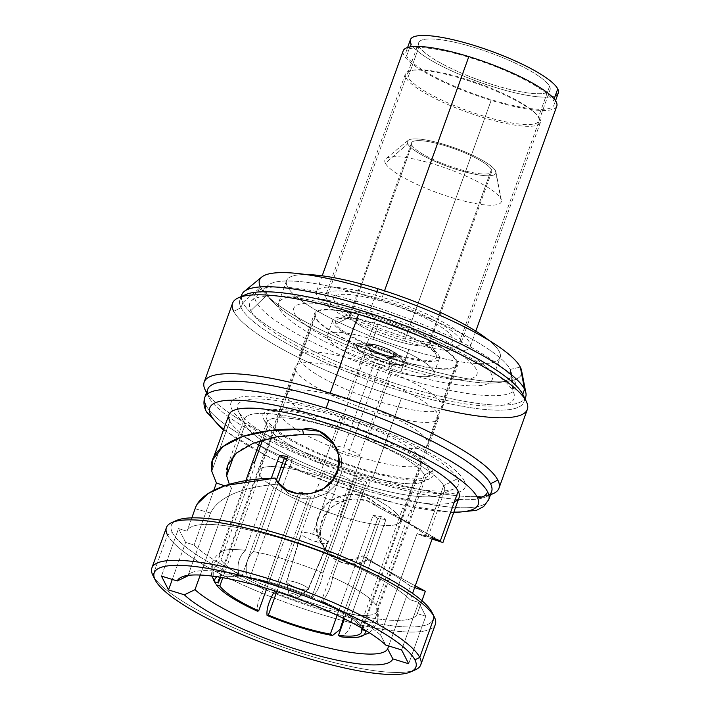 <?xml version="1.0" encoding="UTF-8"?>
<svg xmlns="http://www.w3.org/2000/svg" width="710" height="710" viewBox="0 0 710 710"><rect width="100%" height="100%" fill="white"/><g stroke="black" fill="none" stroke-linecap="round" stroke-linejoin="round"><path stroke-width="0.53" stroke-dasharray="3.55 2.66" d="M495.482 170.817A46.993 9.904 -160.2 0 0 445.179 144.742A46.993 9.904 -160.2 0 0 407.726 143.846A46.993 9.904 -160.2 0 0 458.03 169.921A46.993 9.904 -160.2 0 0 495.482 170.817L500.825 198.72A61.832 13.037 -160.2 0 0 444.7 167.72A61.832 13.037 -160.2 0 0 385.912 158.667A61.832 13.037 -160.2 0 0 385.361 163.229L407.726 143.846A46.993 9.904 19.8 0 1 408.143 140.376A46.993 9.904 19.8 0 1 452.82 147.254A46.993 9.904 19.8 0 1 495.482 170.817A46.993 9.904 19.8 0 1 495.891 171.971A46.993 9.904 19.8 0 1 455.909 169.255A46.993 9.904 19.8 0 1 407.726 143.846L385.361 163.229A61.832 13.037 -160.2 0 0 448.755 196.661A61.832 13.037 -160.2 0 0 501.366 200.229A61.832 13.037 -160.2 0 0 500.825 198.72L495.482 170.817M491.373 169.557A42.6 8.981 19.8 0 1 457.426 168.74A42.6 8.981 19.8 0 1 411.836 145.106A42.6 8.981 19.8 0 1 445.773 145.923A42.6 8.981 19.8 0 1 491.373 169.557A42.6 8.981 19.8 0 1 491.684 171.758A42.6 8.981 19.8 0 1 453.007 167.32A42.6 8.981 19.8 0 1 411.836 145.106L349.95 316.988A42.6 8.981 -160.2 0 0 391.121 339.202A42.6 8.981 -160.2 0 0 429.798 343.649A42.6 8.981 -160.2 0 0 429.488 341.439L491.373 169.557L429.488 341.439A42.6 8.981 -160.2 0 0 388.317 319.225A42.6 8.981 -160.2 0 0 349.639 314.787A42.6 8.981 -160.2 0 0 349.95 316.988L411.836 145.106A42.6 8.981 19.8 0 1 411.525 142.905A42.6 8.981 19.8 0 1 450.202 147.343A42.6 8.981 19.8 0 1 491.373 169.557M500.151 357.556A113.502 23.927 19.8 0 0 488.977 340.392A113.502 23.927 19.8 0 1 408.889 349.506A113.502 23.927 19.8 0 1 286.565 280.654A113.502 23.927 19.8 0 1 306.116 274.557A113.502 23.927 19.8 0 0 301.981 301.075A113.502 23.927 19.8 0 0 408.889 349.506L400.875 371.747L408.889 349.506A113.502 23.927 19.8 0 0 500.151 357.556L492.145 379.797A113.502 23.927 -160.2 0 0 369.83 310.953A113.502 23.927 -160.2 0 0 278.56 302.904A113.502 23.927 -160.2 0 0 400.875 371.747A113.502 23.927 -160.2 0 0 492.145 379.797M376.779 291.641L369.83 310.953L376.779 291.641M299.718 359.943A76.13 16.046 -160.2 0 0 373.291 399.641A76.13 16.046 -160.2 0 0 442.419 407.584A76.13 16.046 -160.2 0 0 441.868 403.644L457.151 361.177A76.13 16.046 19.8 0 1 457.71 365.117A76.13 16.046 19.8 0 1 388.583 357.174A76.13 16.046 19.8 0 1 315.009 317.485L299.718 359.943L315.009 317.485A76.13 16.046 19.8 0 1 314.45 313.545A76.13 16.046 19.8 0 1 383.577 321.479A76.13 16.046 19.8 0 1 457.151 361.177L441.868 403.644A76.13 16.046 -160.2 0 0 368.286 363.946A76.13 16.046 -160.2 0 0 299.167 356.003A76.13 16.046 -160.2 0 0 299.718 359.943M362.056 628.297L404.389 510.712A76.13 16.046 -160.2 0 0 403.83 509.301L438.008 414.347A76.13 16.046 19.8 0 1 438.558 418.288A76.13 16.046 19.8 0 1 387.935 415.953A76.13 16.046 19.8 0 1 310.589 383.782A76.13 16.046 19.8 0 1 295.857 370.655L261.679 465.609A76.13 16.046 -160.2 0 0 262.611 467.136L222.807 577.709M221.618 551.572A84.1 17.723 19.8 0 1 245.349 550.374C238.453 557.137 236.448 565.586 239.323 575.739L241.471 577.123A76.13 16.046 -160.2 0 0 221.884 577.549A76.13 16.046 19.8 0 1 241.471 577.123L276.456 479.951L241.471 577.123L239.323 575.739C236.448 565.586 238.453 557.137 245.349 550.374A84.1 17.723 -160.2 0 0 219.408 554.022A84.1 17.723 -160.2 0 0 219.434 556.951A84.1 17.723 19.8 0 1 221.618 551.572C212.592 557.545 209.352 565.808 211.899 576.369L212.343 565.542L219.434 556.951L253.656 461.899A84.1 17.723 -160.2 0 0 254.233 463.319A84.1 17.723 -160.2 0 0 255.156 464.846L220.934 559.897A84.1 17.723 -160.2 0 0 264.475 587.827L298.697 492.775L301.484 492.066L266.783 588.448L301.484 492.066A76.13 16.046 -160.2 0 0 311.122 496.272L276.802 591.59L311.122 496.272L308.335 496.973L274.539 590.862L308.335 496.973A84.1 17.723 -160.2 0 1 298.697 492.775L264.475 587.827C259.052 597.456 256.7 605.248 257.428 611.195C256.7 605.248 259.052 597.456 264.475 587.827A84.1 17.723 19.8 0 1 220.934 559.897L213.648 569.047L213.781 580.416M337.126 615.313L373.123 515.327A76.13 16.046 -160.2 0 0 381.261 516.587L344.439 618.854L381.261 516.587L385.938 519.587L351.716 614.638L385.938 519.587A84.1 17.723 -160.2 0 1 377.8 518.327L343.578 613.378L343.622 618.446L343.578 613.378A84.1 17.723 19.8 0 1 274.113 592.034A84.1 17.723 -160.2 0 0 343.578 613.378L377.8 518.327L373.123 515.327L337.126 615.313M219.949 578.517L261.111 464.189A76.13 16.046 -160.2 0 0 261.679 465.609L295.857 370.655A76.13 16.046 19.8 0 1 295.307 366.715A76.13 16.046 19.8 0 1 345.939 369.058A76.13 16.046 19.8 0 1 423.284 401.23A76.13 16.046 19.8 0 1 438.008 414.347L403.83 509.301A76.13 16.046 -160.2 0 0 402.889 507.774L360.121 626.575A76.13 16.046 -160.2 0 0 321.248 601.645L364.026 482.844A76.13 16.046 -160.2 0 0 354.379 478.638L311.61 597.438A76.13 16.046 -160.2 0 0 249.609 578.384L292.378 459.574A76.13 16.046 -160.2 0 0 286.946 458.687M452.377 337.25A63.208 13.321 -160.2 0 0 384.714 302.176A63.208 13.321 -160.2 0 0 334.348 300.969A63.208 13.321 -160.2 0 0 402.002 336.034A63.208 13.321 -160.2 0 0 452.377 337.25M429.488 341.439L436.117 354.707A53.587 11.298 -160.2 0 0 389.808 328.668A53.587 11.298 -160.2 0 0 337.667 319.314A53.587 11.298 -160.2 0 0 336.043 323.946L349.95 316.988A42.6 8.981 19.8 0 1 351.237 313.305A42.6 8.981 19.8 0 1 392.683 320.742A42.6 8.981 19.8 0 1 429.488 341.439A42.6 8.981 19.8 0 1 429.514 341.483A42.6 8.981 19.8 0 1 395.47 340.605A42.6 8.981 19.8 0 1 349.95 316.988L336.043 323.946A53.587 11.298 -160.2 0 0 393.313 353.651A53.587 11.298 -160.2 0 0 436.144 354.76A53.587 11.298 -160.2 0 0 436.117 354.707L429.488 341.439M360.121 626.575L363.555 627.631A79.795 16.818 -160.2 0 0 322.535 601.317L321.248 601.645A76.13 16.046 19.8 0 1 360.121 626.575M239.323 575.739A79.795 16.818 -160.2 0 0 217.207 576.795A79.795 16.818 -160.2 0 1 239.323 575.739M365.055 630.569C375.945 626.424 380.134 618.916 377.631 608.062L411.853 513.01A84.1 17.723 -160.2 0 0 411.267 511.591A84.1 17.723 -160.2 0 0 410.344 510.064L376.123 605.115A84.1 17.723 -160.2 0 0 332.582 577.186A84.1 17.723 19.8 0 1 376.123 605.115C378.634 615.978 374.445 623.478 363.555 627.631A79.795 16.818 -160.2 0 0 322.535 601.317C328.118 593.764 331.472 585.723 332.582 577.186L366.804 482.134L332.582 577.186C331.472 585.723 328.118 593.764 322.535 601.317L321.248 601.645L364.026 482.844L366.804 482.134A84.1 17.723 -160.2 0 0 357.165 477.928L322.943 572.988A84.1 17.723 -160.2 0 0 253.488 551.634A84.1 17.723 19.8 0 1 322.943 572.988C321.825 581.517 318.479 589.557 312.888 597.11C318.479 589.557 321.825 581.517 322.943 572.988L357.165 477.928L354.379 478.638L311.61 597.438L312.888 597.11A79.795 16.818 -160.2 0 0 247.453 576.999C244.586 566.846 246.592 558.397 253.488 551.634L278.293 482.711L253.488 551.634C246.592 558.397 244.586 566.846 247.453 576.999L249.609 578.384A76.13 16.046 19.8 0 1 311.61 597.438L312.888 597.11A79.795 16.818 -160.2 0 0 247.453 576.999L249.609 578.384L292.378 459.574L287.71 456.583M245.349 550.374L271.335 478.194L245.349 550.374M340.64 636.772C348.37 633.418 352.062 626.042 351.716 614.638C352.062 626.042 348.37 633.418 340.64 636.772M369.475 632.814L377.702 622.235L377.631 608.062A84.1 17.723 19.8 0 1 351.716 614.638A84.1 17.723 -160.2 0 0 377.658 610.99A84.1 17.723 -160.2 0 0 377.631 608.062M254.233 463.319L267.43 426.666A84.1 17.723 19.8 0 1 266.818 422.317A84.1 17.723 19.8 0 1 343.178 431.085A84.1 17.723 19.8 0 1 424.465 474.937L432.461 470.934A90.418 19.055 19.8 0 1 429.719 478.762A90.418 19.055 19.8 0 1 341.75 462.973A90.418 19.055 19.8 0 1 263.623 419.042L267.43 426.666A84.1 17.723 -160.2 0 0 340.099 467.535A84.1 17.723 -160.2 0 0 421.917 482.214A84.1 17.723 -160.2 0 0 424.465 474.937L411.267 511.591L424.465 474.937A84.1 17.723 19.8 0 1 425.077 479.285A84.1 17.723 19.8 0 1 348.716 470.517A84.1 17.723 19.8 0 1 267.43 426.666L262.62 440.022M267.43 426.666L263.623 419.042A90.418 19.055 19.8 0 1 263.579 418.944A90.418 19.055 19.8 0 1 335.839 420.826A90.418 19.055 19.8 0 1 432.461 470.934L424.465 474.937A84.1 17.723 -160.2 0 0 334.596 428.325A84.1 17.723 -160.2 0 0 267.386 426.577A84.1 17.723 -160.2 0 0 267.43 426.666M319.393 475.957A75.029 15.815 -160.2 0 0 283.743 467.588A75.029 15.815 -160.2 0 1 319.393 475.957L340.534 417.24L319.393 475.957A75.029 15.815 -160.2 0 1 399.703 517.581A75.029 15.815 -160.2 0 1 339.921 516.143L361.062 457.426A75.029 15.815 19.8 0 1 280.752 415.803A75.029 15.815 19.8 0 1 280.202 411.915A75.029 15.815 19.8 0 1 340.534 417.24A75.029 15.815 19.8 0 1 420.844 458.864A75.029 15.815 19.8 0 1 421.394 462.742A75.029 15.815 19.8 0 1 361.062 457.426L339.921 516.143A75.029 15.815 -160.2 0 0 400.254 521.459A75.029 15.815 -160.2 0 0 319.393 475.957M281.036 467.233A75.029 15.815 -160.2 0 0 265.948 481.566A75.029 15.815 -160.2 0 0 339.921 516.143A75.029 15.815 -160.2 0 1 259.061 470.632A75.029 15.815 -160.2 0 1 281.036 467.233M343.773 500.381A15.114 3.186 19.8 0 1 331.73 500.097A15.114 3.186 19.8 0 1 315.542 491.71A15.114 3.186 19.8 0 1 327.594 492.003A15.114 3.186 19.8 0 1 343.773 500.381M347.03 399.189A75.029 15.815 -160.2 0 0 286.707 393.864A75.029 15.815 -160.2 0 0 287.248 397.751A75.029 15.815 -160.2 0 0 367.558 439.375L396.34 359.42A75.029 15.815 19.8 0 1 315.488 313.909A75.029 15.815 19.8 0 1 375.821 319.234L347.03 399.189L375.821 319.234A75.029 15.815 19.8 0 1 456.672 364.745A75.029 15.815 19.8 0 1 396.34 359.42L367.558 439.375A75.029 15.815 -160.2 0 0 427.89 444.691A75.029 15.815 -160.2 0 0 427.34 440.812A75.029 15.815 -160.2 0 0 347.03 399.189M372.874 339.336A56.614 11.937 19.8 0 1 433.473 370.744A56.614 11.937 19.8 0 1 388.361 369.653A56.614 11.937 19.8 0 1 327.763 338.244A56.614 11.937 19.8 0 1 372.874 339.336L378.332 324.168A56.614 11.937 19.8 0 1 439.348 358.506A56.614 11.937 19.8 0 1 393.828 354.485L388.361 369.653A56.614 11.937 -160.2 0 0 433.89 373.673A56.614 11.937 -160.2 0 0 372.874 339.336A56.614 11.937 -160.2 0 0 327.354 335.315A56.614 11.937 -160.2 0 0 388.361 369.653L393.828 354.485A56.614 11.937 19.8 0 1 332.812 320.148A56.614 11.937 19.8 0 1 378.332 324.168L372.874 339.336M353.935 346.294A28.586 6.026 -160.2 0 0 384.527 362.144A28.586 6.026 -160.2 0 0 407.3 362.695A28.586 6.026 -160.2 0 0 376.708 346.844A28.586 6.026 -160.2 0 0 353.935 346.294M299.114 596.711A5.494 1.163 -160.2 0 0 293.23 593.658A5.494 1.163 -160.2 0 0 288.855 593.56A5.494 1.163 -160.2 0 0 294.739 596.604A5.494 1.163 -160.2 0 0 299.114 596.711A5.494 1.163 -160.2 0 0 293.478 593.737A5.494 1.163 -160.2 0 0 288.801 593.418A5.494 1.163 -160.2 0 0 288.855 593.56L286.662 582.102L301.209 533.902A14.289 3.009 -160.2 0 0 316.509 541.837L338.652 480.333A14.289 3.009 19.8 0 1 323.352 472.398A14.289 3.009 19.8 0 1 323.245 471.662A14.289 3.009 19.8 0 1 334.738 472.674L312.595 534.177A14.289 3.009 -160.2 0 0 301.102 533.166A14.289 3.009 -160.2 0 0 301.209 533.902A14.289 3.009 19.8 0 1 301.093 533.201A14.289 3.009 19.8 0 1 312.595 534.177L334.738 472.674A14.289 3.009 19.8 0 1 350.039 480.608A14.289 3.009 19.8 0 1 350.136 481.344A14.289 3.009 19.8 0 1 338.652 480.333L316.509 541.837A14.289 3.009 -160.2 0 0 327.993 542.848A14.289 3.009 -160.2 0 0 327.896 542.112A14.289 3.009 -160.2 0 0 312.595 534.177A14.289 3.009 19.8 0 1 327.896 542.112L308.3 588.75A11.591 2.441 -160.2 0 0 297.037 582.688A11.591 2.441 -160.2 0 0 286.565 581.525A11.591 2.441 -160.2 0 0 286.662 582.102A11.591 2.441 -160.2 0 0 297.801 588.128A11.591 2.441 -160.2 0 0 308.371 589.38A11.591 2.441 -160.2 0 0 308.3 588.75L327.896 542.112A14.289 3.009 19.8 0 1 327.984 542.884A14.289 3.009 19.8 0 1 316.509 541.837A14.289 3.009 19.8 0 1 301.209 533.902L286.662 582.102A11.591 2.441 19.8 0 1 286.556 581.818A11.591 2.441 19.8 0 1 296.416 582.493A11.591 2.441 19.8 0 1 308.3 588.75L299.114 596.711L308.3 588.75A11.591 2.441 19.8 0 1 308.193 589.611A11.591 2.441 19.8 0 1 297.179 587.916A11.591 2.441 19.8 0 1 286.662 582.102L288.855 593.56A5.494 1.163 -160.2 0 0 293.842 596.311A5.494 1.163 -160.2 0 0 299.07 597.119A5.494 1.163 -160.2 0 0 299.114 596.711M376.477 356.731L343.72 447.735A14.289 3.009 -160.2 0 0 332.227 446.714A14.289 3.009 -160.2 0 0 347.625 455.385L380.391 364.39A14.289 3.009 19.8 0 1 364.993 355.719A14.289 3.009 19.8 0 1 376.477 356.731A14.289 3.009 19.8 0 1 391.885 365.401A14.289 3.009 19.8 0 1 380.391 364.39L347.625 455.385A14.289 3.009 -160.2 0 0 359.118 456.397A14.289 3.009 -160.2 0 0 343.72 447.735L376.477 356.731M343.711 415.865C346.817 418.43 341.989 431.786 339.158 428.503L343.711 415.865M404.105 362.082A25.285 5.325 -160.2 0 0 403.245 360.902A25.285 5.325 -160.2 0 0 382.308 349.817A25.285 5.325 -160.2 0 0 359.109 345.007A25.285 5.325 -160.2 0 0 356.89 347.572L366.165 345.557A17.04 3.594 19.8 0 1 367.656 343.835A17.04 3.594 19.8 0 1 383.293 347.075A17.04 3.594 19.8 0 1 397.405 354.538A17.04 3.594 19.8 0 1 397.982 355.337L404.105 362.082L397.982 355.337A17.04 3.594 19.8 0 1 384.403 355.009A17.04 3.594 19.8 0 1 366.165 345.557L356.89 347.572A25.285 5.325 -160.2 0 0 383.959 361.603A25.285 5.325 -160.2 0 0 404.105 362.082M397.982 355.337A17.04 3.594 -160.2 0 0 379.743 345.885A17.04 3.594 -160.2 0 0 366.165 345.557A17.04 3.594 -160.2 0 0 384.403 355.009A17.04 3.594 -160.2 0 0 397.982 355.337M396.446 354.867A15.389 3.239 19.8 0 1 384.181 354.574A15.389 3.239 19.8 0 1 367.709 346.036A15.389 3.239 19.8 0 1 379.974 346.329A15.389 3.239 19.8 0 1 396.446 354.867A15.389 3.239 19.8 0 1 395.976 356.198A15.389 3.239 19.8 0 1 381.004 353.509A15.389 3.239 19.8 0 1 367.709 346.036L371.685 353.997A8.795 1.855 -160.2 0 0 379.282 358.266A8.795 1.855 -160.2 0 0 387.837 359.801A8.795 1.855 -160.2 0 0 388.104 359.038L396.446 354.867L388.104 359.038A8.795 1.855 -160.2 0 0 378.705 354.166A8.795 1.855 -160.2 0 0 371.676 353.979A8.795 1.855 -160.2 0 0 371.685 353.997L367.709 346.036A15.389 3.239 19.8 0 1 367.7 346.018A15.389 3.239 19.8 0 1 380.001 346.338A15.389 3.239 19.8 0 1 396.446 354.867M555.282 95.726A78.597 16.57 19.8 0 1 478.753 81.925A78.597 16.57 19.8 0 1 410.983 43.78A78.597 16.57 19.8 0 1 410.407 39.707M419.193 46.301A69.811 14.715 -160.2 0 0 493.911 85.031A69.811 14.715 -160.2 0 0 549.54 86.363A69.811 14.715 -160.2 0 0 474.812 47.641A69.811 14.715 -160.2 0 0 419.193 46.301L408.09 77.133A69.811 14.715 -160.2 0 0 475.558 113.529A69.811 14.715 -160.2 0 0 538.943 120.806A69.811 14.715 -160.2 0 0 538.437 117.194L549.54 86.363A69.811 14.715 19.8 0 1 550.046 89.984A69.811 14.715 19.8 0 1 486.661 82.706A69.811 14.715 19.8 0 1 419.193 46.301A69.811 14.715 19.8 0 1 418.687 42.689A69.811 14.715 19.8 0 1 482.072 49.966A69.811 14.715 19.8 0 1 549.54 86.363L538.437 117.194A69.811 14.715 -160.2 0 0 470.97 80.789A69.811 14.715 -160.2 0 0 407.584 73.512A69.811 14.715 -160.2 0 0 408.09 77.133L419.193 46.301M556.791 106.118A81.623 17.2 19.8 0 1 491.16 100.323L404.522 340.969A81.623 17.2 -160.2 0 0 470.162 346.755A81.623 17.2 -160.2 0 0 382.193 297.25L384.509 290.816L382.193 297.25A81.623 17.2 -160.2 0 0 316.562 291.455A81.623 17.2 -160.2 0 0 404.522 340.969L491.16 100.323A81.623 17.2 19.8 0 1 403.2 50.818M405.925 77.594A71.728 15.114 19.8 0 1 405.41 73.884A71.728 15.114 19.8 0 1 470.535 81.366A71.728 15.114 19.8 0 1 539.866 118.765L460.328 339.691A71.728 15.114 -160.2 0 0 390.997 302.283A71.728 15.114 -160.2 0 0 325.872 294.81A71.728 15.114 -160.2 0 0 326.396 298.519L405.925 77.594L326.396 298.519A71.728 15.114 -160.2 0 0 395.718 335.928A71.728 15.114 -160.2 0 0 460.852 343.4A71.728 15.114 -160.2 0 0 460.328 339.691L539.866 118.765A71.728 15.114 19.8 0 1 540.39 122.484A71.728 15.114 19.8 0 1 475.256 115.002A71.728 15.114 19.8 0 1 405.925 77.594M554.146 98.894L553.383 101.024A78.597 16.57 -160.2 0 0 477.413 60.039A78.597 16.57 -160.2 0 0 406.04 51.839A78.597 16.57 -160.2 0 0 406.608 55.912L410.983 43.78L406.608 55.912A78.597 16.57 -160.2 0 0 482.578 96.897A78.597 16.57 -160.2 0 0 553.951 105.089A78.597 16.57 -160.2 0 0 553.383 101.024L554.146 98.894M558.317 92.957A78.597 16.57 19.8 0 1 486.953 84.765A78.597 16.57 19.8 0 1 410.983 43.78M256.053 301.608A138.494 29.19 19.8 0 1 366.404 304.262A138.494 29.19 19.8 0 1 514.652 381.092A138.494 29.19 19.8 0 1 404.292 378.439A138.494 29.19 19.8 0 1 256.053 301.608M294.437 313.403A97.376 20.528 -160.2 0 0 398.674 367.425A97.376 20.528 -160.2 0 0 476.268 369.298A97.376 20.528 -160.2 0 0 372.031 315.275A97.376 20.528 -160.2 0 0 294.437 313.403M464.198 480.723A124.427 26.226 19.8 0 1 365.046 478.336A124.427 26.226 19.8 0 1 231.859 409.306A124.427 26.226 19.8 0 1 331.011 411.693A124.427 26.226 19.8 0 1 464.198 480.723M428.849 469.851A86.558 18.247 -160.2 0 0 336.194 421.838A86.558 18.247 -160.2 0 0 267.217 420.178A86.558 18.247 -160.2 0 0 359.872 468.192A86.558 18.247 -160.2 0 0 428.849 469.851M155.224 580.026L152.907 575.384L155.224 580.026M415.43 669.778A142.914 30.122 19.8 0 1 276.385 644.831A142.914 30.122 19.8 0 1 152.907 575.384A142.914 30.122 -160.2 0 0 272.267 643.331A142.914 30.122 -160.2 0 0 412.794 670.737M435.354 624.356A142.914 30.122 19.8 0 1 305.593 609.464A142.914 30.122 19.8 0 1 167.462 534.941L152.907 575.384L167.462 534.941A142.914 30.122 19.8 0 1 166.433 527.539M172.335 532.5A139.062 29.314 19.8 0 1 174.429 521.61A139.062 29.314 -160.2 0 0 172.335 532.5A139.062 29.314 -160.2 0 0 320.68 609.5A139.062 29.314 -160.2 0 0 432.142 612.606A139.062 29.314 19.8 0 1 320.68 609.5A139.062 29.314 19.8 0 1 172.335 532.5L167.462 534.941L172.335 532.5M178.547 528.586L187.023 531.186A122.297 25.773 19.8 0 1 285.438 539.662A122.297 25.773 19.8 0 1 410.238 599.799L418.714 602.408L425.778 616.245L417.302 613.635A122.297 25.773 19.8 0 1 318.897 605.16A122.297 25.773 19.8 0 1 194.096 545.023L185.621 542.422L178.547 528.586L161.436 576.103L178.547 528.586L185.621 542.422L194.096 545.023A122.297 25.773 -160.2 0 0 318.417 605.018A122.297 25.773 -160.2 0 0 417.231 613.839A122.297 25.773 -160.2 0 0 417.302 613.635L421.953 600.713L417.302 613.635L425.778 616.245L408.676 663.761L425.778 616.245L418.714 602.408L410.238 599.799L412.545 593.374L410.238 599.799A122.297 25.773 -160.2 0 0 285.917 539.804A122.297 25.773 -160.2 0 0 187.094 530.982A122.297 25.773 -160.2 0 0 187.023 531.186L178.547 528.586M167.462 534.941A142.914 30.122 -160.2 0 0 320.174 614.141A142.914 30.122 -160.2 0 0 434.387 617.114M197.566 503.683L195.099 508.759L210.542 513.002C218.671 496.831 241.533 487.149 279.128 483.954C241.533 487.149 218.671 496.831 210.542 513.002L187.928 575.828L210.542 513.002L195.099 508.759L187.023 531.186L195.241 508.36M279.128 483.954L287.674 493.166L299.718 498.109L313.589 498.251L327.053 493.193L337.117 483.581L342.025 471.094L341.19 457.302L334.579 444.771L336.167 446.812L341.643 459.139L341.829 472.212L336.851 483.963L327.248 493.068L314.512 498.083L301.244 498.376L289.467 494.293L280.574 486.252L279.128 483.954M234.016 455.367L245.092 424.607A106.358 22.418 19.8 0 1 244.32 419.095A106.358 22.418 19.8 0 1 340.889 430.189A106.358 22.418 19.8 0 1 443.688 485.649L425.255 536.849L417.098 533.601L380.578 635.042A106.358 22.418 -160.2 0 0 274.238 584.179A106.358 22.418 -160.2 0 0 188.15 575.428A106.358 22.418 19.8 0 1 191.709 572.624A106.358 22.418 19.8 0 1 282.882 586.948A106.358 22.418 19.8 0 1 380.578 635.042L385.761 645.053L380.578 635.042L417.098 533.601L425.255 536.849L443.688 485.649A106.358 22.418 19.8 0 1 444.46 491.151A106.358 22.418 19.8 0 1 347.891 480.066A106.358 22.418 19.8 0 1 245.092 424.607L234.016 455.367M432.567 537.763L417.098 533.601L432.567 537.763M401.603 649.925L418.714 602.408L401.603 649.925M459.095 497.568A122.297 25.773 19.8 0 1 348.051 484.815A122.297 25.773 19.8 0 1 229.845 421.039L211.775 471.227L229.845 421.039A122.297 25.773 19.8 0 1 228.957 414.711M226.659 475.798C222.337 453.388 256.621 434.697 303.578 434.405M224.591 485.8L231.513 488.223L229.33 484.309L231.513 488.223L200.255 575.038L231.513 488.223L224.591 485.8M432.115 539.014L425.512 536.929L424.686 533.929L402.135 519.232L365.694 497.009L353.917 494.4L341.217 495.846L329.564 501.535L321.097 510.694L316.908 522.063L317.397 534.515L322.659 546.194L330.86 554.315L340.995 558.832L352.053 559.382L363.023 555.815L367.629 559.764L415.252 585.856L367.629 559.764L363.023 555.815L400.786 579.333L410.265 586.052L388.698 645.958L410.265 586.052C408.649 584.135 392.905 574.053 363.023 555.815C339.362 570.875 308.344 542.662 318.169 516.933C324.789 493.849 361.079 487.149 375.306 503.319L414.214 526.784L424.713 533.955L427.89 537.177L425.255 536.849M457.595 478.691A117.354 24.735 19.8 0 1 454.045 488.853A117.354 24.735 19.8 0 1 339.868 468.36A117.354 24.735 19.8 0 1 238.471 411.339L245.092 424.607A106.358 22.418 -160.2 0 0 336.993 476.286A106.358 22.418 -160.2 0 0 440.466 494.852A106.358 22.418 -160.2 0 0 443.688 485.649L457.595 478.691L443.688 485.649A106.358 22.418 -160.2 0 0 330.035 426.701A106.358 22.418 -160.2 0 0 245.039 424.491A106.358 22.418 -160.2 0 0 245.092 424.607L238.471 411.339A117.354 24.735 19.8 0 1 238.409 411.214A117.354 24.735 19.8 0 1 332.191 413.655A117.354 24.735 19.8 0 1 457.595 478.691M440.138 541.419C452.678 547.375 424.323 531.692 377.028 506.541L367.15 500.914L355.39 498.944L343.054 500.949L331.996 506.958L324.053 516.17L320.183 527.423L320.787 539.547L325.899 550.818L334.348 559.081L344.891 563.562L356.393 563.82L367.629 559.764C344.457 575.437 312.782 549.762 320.991 523.51C326.103 500.159 361.408 491.329 377.028 506.541L375.306 503.319L377.028 506.541L422.086 530.743L442.587 542.493M213.799 490.282L194.096 545.023L213.799 490.282M425.379 591.208L423.267 590.498M172.29 579.44L185.621 542.422L172.29 579.44M410.265 586.052L414.64 587.56L410.265 586.052M223.721 429.266A142.639 30.06 -160.2 0 0 453.859 512.123A142.639 30.06 -160.2 0 1 223.721 429.266M454.373 501.872A122.297 25.773 19.8 0 1 335.298 480.386A122.297 25.773 19.8 0 1 229.845 421.039M206.246 411.374A8.245 7.863 152.9 0 1 205.891 405.25A150.884 31.799 19.8 0 1 204.799 397.44M488.72 499.662A150.884 31.799 19.8 0 1 367.398 488.959A150.884 31.799 19.8 0 1 205.891 405.25A150.884 31.799 -160.2 0 0 367.398 488.959A150.884 31.799 -160.2 0 0 488.72 499.662M491.631 491.577A150.884 31.799 19.8 0 1 370.309 480.874L367.398 488.959L370.309 480.874A150.884 31.799 19.8 0 1 208.802 397.165A150.884 31.799 19.8 0 1 207.71 389.355M493.095 493.672A156.653 33.015 19.8 0 1 373.007 477.111A156.653 33.015 19.8 0 1 205.323 390.198L208.802 397.165A150.884 31.799 -160.2 0 0 370.309 480.874A150.884 31.799 -160.2 0 0 485.968 496.822A150.884 31.799 -160.2 0 0 488.87 495.145M207.551 393.873A150.884 31.799 -160.2 0 0 208.722 397.005A150.884 31.799 -160.2 0 0 208.802 397.165L205.323 390.198A156.653 33.015 -160.2 0 0 373.007 477.111L401.398 398.239A156.653 33.015 19.8 0 1 233.723 311.335A156.653 33.015 19.8 0 1 232.578 303.223M527.361 409.359A156.653 33.015 19.8 0 1 401.398 398.239L373.007 477.111A156.653 33.015 -160.2 0 0 490.53 494.622M525.666 397.041A150.884 31.799 19.8 0 1 388.663 381.305A150.884 31.799 19.8 0 1 242.838 302.629L241.018 307.687L233.723 311.335L241.018 307.687A150.884 31.799 19.8 0 1 242.563 296.398A150.884 31.799 -160.2 0 0 239.927 299.877A150.884 31.799 -160.2 0 0 241.018 307.687L242.838 302.629A150.884 31.799 19.8 0 1 241.746 294.819M241.018 307.687A150.884 31.799 -160.2 0 0 386.843 386.364A150.884 31.799 -160.2 0 0 523.847 402.091A150.884 31.799 -160.2 0 0 522.906 394.591A150.884 31.799 19.8 0 1 401.975 391.219A150.884 31.799 19.8 0 1 241.018 307.687M233.723 311.335A156.653 33.015 -160.2 0 0 401.398 398.239A156.653 33.015 -160.2 0 0 441.354 409.12M521.566 370.549A139.142 29.323 19.8 0 1 403.191 362.517A139.142 29.323 19.8 0 1 260.534 287.293L242.838 302.629A150.884 31.799 -160.2 0 0 384.864 380.027A150.884 31.799 -160.2 0 0 524.885 398.558M241.373 296.487A150.884 31.799 -160.2 0 0 242.838 302.629L260.534 287.293A139.142 29.323 19.8 0 1 261.777 277.024M520.341 367.15A139.142 29.323 19.8 0 1 508.174 381.252A139.142 29.323 19.8 0 1 380.507 354.814A139.142 29.323 19.8 0 1 265.283 293.807A139.142 29.323 19.8 0 1 260.534 287.293L267.253 294.694A130.099 27.424 -160.2 0 0 271.69 300.783A130.099 27.424 -160.2 0 0 379.424 357.822A130.099 27.424 -160.2 0 0 498.793 382.539A130.099 27.424 -160.2 0 0 510.171 369.36L520.341 367.15L510.171 369.36A130.099 27.424 -160.2 0 0 370.913 297.188A130.099 27.424 -160.2 0 0 267.253 294.694L260.534 287.293A139.142 29.323 19.8 0 1 260.348 286.911M250.772 310.678A140.438 29.598 -160.2 0 0 393.668 386.258A140.438 29.598 -160.2 0 0 514.324 395.266A140.438 29.598 -160.2 0 0 513.002 391.281L510.171 369.36A130.099 27.424 19.8 0 1 511.395 373.043A130.099 27.424 19.8 0 1 399.632 364.7A130.099 27.424 19.8 0 1 267.253 294.694L250.772 310.678L267.253 294.694A130.099 27.424 19.8 0 1 268.025 285.429A130.099 27.424 19.8 0 1 391.086 303.782A130.099 27.424 19.8 0 1 510.171 369.36L513.002 391.281A140.438 29.598 -160.2 0 0 384.447 320.494A140.438 29.598 -160.2 0 0 251.606 300.676A140.438 29.598 -160.2 0 0 250.772 310.678M286.565 280.654L278.56 302.904M442.419 407.584L457.71 365.117M361.603 632.042L362.428 629.761M362.801 628.732L438.558 418.288M299.167 356.003L314.45 313.545M295.307 366.715L218.352 580.469M491.684 171.758L429.798 343.649M411.525 142.905L349.639 314.787M408.143 140.376L385.912 158.667M495.891 171.971L501.366 200.229M337.667 319.314L351.237 313.305M436.144 354.76L429.514 341.483M377.658 610.99L425.077 479.285M421.917 482.214L429.719 478.762M219.408 554.022L245.82 480.643M260.18 440.759L266.818 422.317M263.579 418.944L267.386 426.577M280.202 411.915L259.061 470.632M286.707 393.864L315.488 313.909M421.394 462.742L400.254 521.459M456.672 364.745L427.89 444.691M439.348 358.506L433.89 373.673M332.812 320.148L327.354 335.315M332.227 446.714L339.3 427.065M364.993 355.719L343.356 415.82M323.245 471.662L301.102 533.166M391.885 365.401L359.118 456.397M350.136 481.344L327.993 542.848M286.565 581.525L301.093 533.201M308.371 589.38L327.984 542.884M288.801 593.418L286.556 581.818M299.07 597.119L308.193 589.611M403.245 360.902L397.405 354.538M359.109 345.007L367.656 343.835M387.837 359.801L395.976 356.198M371.676 353.979L367.7 346.018M475.789 331.117L470.162 346.755M322.189 275.817L316.562 291.455M538.943 120.806L550.046 89.984M407.584 73.512L418.687 42.689M405.41 73.884L325.872 294.81M540.39 122.484L460.852 343.4M407.611 47.481L406.04 51.839M555.522 100.731L553.951 105.089M227.759 465.103L244.32 419.095M191.709 572.624L181.529 577.123M191.824 517.856L187.094 530.982M277.273 481.54L280.539 486.19M333.052 442.374L336.318 447.034M427.899 537.159L444.46 491.151M454.045 488.853L440.466 494.852M238.409 411.214L245.039 424.491M402.171 519.259L422.015 530.707M417.231 613.839L421.962 600.713M396.233 575.49L375.173 563.27M325.881 550.783L322.615 546.132M453.637 512.726L400.2 504.553L333.78 484.593L269.88 457.63L223.499 429.87M485.968 496.822L490.45 494.834M206.53 392.621L208.722 397.005M239.927 299.877L241.098 296.611M523.847 402.091L525.018 398.825M508.174 381.252L498.793 382.539M265.283 293.807L271.69 300.783M514.324 395.266L511.395 373.043M251.606 300.676L268.025 285.429"/><path stroke-width="1.06" d="M306.116 274.557A113.502 23.927 19.8 0 1 377.835 288.713L376.779 291.641L377.835 288.713A113.502 23.927 19.8 0 1 488.977 340.392A113.502 23.927 19.8 0 0 377.835 288.713A113.502 23.927 19.8 0 0 306.116 274.557M222.807 577.709L219.843 585.936A76.13 16.046 -160.2 0 0 258.706 610.866L266.783 588.448L258.706 610.866A76.13 16.046 19.8 0 1 219.843 585.936L216.408 584.88A79.795 16.818 -160.2 0 0 257.428 611.195L258.706 610.866L257.428 611.195A79.795 16.818 -160.2 0 1 217.411 586.185A79.795 16.818 -160.2 0 1 216.408 584.88L217.411 586.185M276.802 591.59L268.353 615.073A76.13 16.046 -160.2 0 0 330.354 634.128L337.126 615.313L330.354 634.128A76.13 16.046 19.8 0 1 268.353 615.073L267.067 615.401A79.795 16.818 -160.2 0 0 332.502 635.512L330.354 634.128L332.502 635.512L339.904 629.584L343.622 618.446L339.904 629.584L332.502 635.512A79.795 16.818 -160.2 0 1 267.067 615.401C266.339 609.446 268.691 601.663 274.113 592.034L274.539 590.862L274.113 592.034C268.691 601.663 266.339 609.446 267.067 615.401L268.353 615.073L276.802 591.59M365.623 630.418L365.055 630.569A79.795 16.818 -160.2 0 1 358.683 637.047A79.795 16.818 -160.2 0 1 340.64 636.772L338.484 635.388L340.64 636.772A79.795 16.818 -160.2 0 0 365.055 630.569L361.621 629.522A76.13 16.046 19.8 0 1 338.484 635.388L344.439 618.854L338.484 635.388A76.13 16.046 -160.2 0 0 361.603 632.042A76.13 16.046 -160.2 0 0 361.621 629.522L362.056 628.297M286.946 458.687A76.13 16.046 -160.2 0 0 284.248 458.323L276.456 479.951L284.248 458.323L279.571 455.323L271.335 478.194L279.571 455.323A84.1 17.723 -160.2 0 1 287.71 456.583L278.293 482.711L287.71 456.583M211.802 576.05L214.908 581.943A79.795 16.818 -160.2 0 1 217.207 576.795A79.795 16.818 -160.2 0 0 214.908 581.943L218.343 582.99A76.13 16.046 19.8 0 1 221.884 577.549A76.13 16.046 -160.2 0 0 218.352 580.469A76.13 16.046 -160.2 0 0 218.343 582.99L219.949 578.517M213.781 580.416L215.591 583.806M262.62 440.022L254.233 463.319M283.743 467.588A75.029 15.815 -160.2 0 0 281.036 467.233A75.029 15.815 -160.2 0 1 283.743 467.588M410.983 43.78A78.597 16.57 19.8 0 1 473.614 45.28A78.597 16.57 19.8 0 1 557.749 88.892A78.597 16.57 19.8 0 1 555.282 95.726M322.189 275.817L403.2 50.818A81.623 17.2 19.8 0 1 468.831 56.605L384.509 290.816L468.831 56.605A81.623 17.2 19.8 0 1 556.791 106.118L475.789 331.117M407.611 47.481L410.407 39.707A78.597 16.57 19.8 0 1 481.779 47.907A78.597 16.57 19.8 0 1 557.749 88.892L554.146 98.894L557.749 88.892A78.597 16.57 19.8 0 1 558.317 92.957L555.522 100.731M155.224 580.026A139.062 29.314 19.8 0 1 266.037 582.688A139.062 29.314 19.8 0 1 414.889 659.838A139.062 29.314 19.8 0 1 304.075 657.176A139.062 29.314 19.8 0 1 155.224 580.026A139.062 29.314 -160.2 0 0 275.382 647.6A139.062 29.314 -160.2 0 0 410.682 671.873A139.062 29.314 -160.2 0 0 414.889 659.838A139.062 29.314 -160.2 0 0 266.286 582.768A139.062 29.314 -160.2 0 0 155.153 579.884A139.062 29.314 -160.2 0 0 155.224 580.026M177.278 580.975L161.436 576.103L168.51 589.939L184.351 594.811A114.603 24.158 -160.2 0 0 300.729 650.626A114.603 24.158 -160.2 0 0 392.834 658.889L408.676 663.761L401.603 649.925L385.761 645.053A114.603 24.158 -160.2 0 0 269.383 589.247A114.603 24.158 -160.2 0 0 177.278 580.975L187.928 575.828A106.358 22.418 19.8 0 1 188.15 575.428A106.358 22.418 -160.2 0 0 187.928 575.828L177.278 580.975L161.436 576.103L168.51 589.939L172.29 579.44L168.51 589.939L184.351 594.811A114.603 24.158 -160.2 0 0 300.729 650.626A114.603 24.158 -160.2 0 0 392.834 658.889L387.642 648.878A106.358 22.418 19.8 0 1 302.336 640.828A106.358 22.418 19.8 0 1 194.993 589.664L184.351 594.811L194.993 589.664A106.358 22.418 -160.2 0 0 302.336 640.828A106.358 22.418 -160.2 0 0 387.642 648.878L388.698 645.958L387.642 648.878L392.834 658.889L408.676 663.761L401.603 649.925L385.761 645.053A114.603 24.158 -160.2 0 0 280.743 592.877A114.603 24.158 -160.2 0 0 181.529 577.123A114.603 24.158 -160.2 0 0 177.278 580.975M412.794 670.737A142.914 30.122 -160.2 0 0 420.79 664.8A142.914 30.122 -160.2 0 0 419.752 657.407A142.914 30.122 -160.2 0 0 281.63 582.883A142.914 30.122 -160.2 0 0 151.869 567.982A142.914 30.122 -160.2 0 0 152.907 575.384A142.914 30.122 19.8 0 1 152.827 575.233A142.914 30.122 19.8 0 1 267.04 578.206A142.914 30.122 19.8 0 1 419.752 657.407L414.889 659.838L419.752 657.407A142.914 30.122 19.8 0 1 415.43 669.778L410.682 671.873M151.869 567.982L166.433 527.539A142.914 30.122 19.8 0 1 296.185 542.44A142.914 30.122 19.8 0 1 434.316 616.963L419.752 657.407L434.316 616.963A142.914 30.122 19.8 0 1 435.354 624.356L420.79 664.8M432.07 612.464L434.387 617.114A142.914 30.122 -160.2 0 0 434.316 616.963L431.999 612.322A139.062 29.314 19.8 0 1 432.07 612.464A139.062 29.314 19.8 0 1 432.142 612.606A139.062 29.314 -160.2 0 0 431.999 612.322A139.062 29.314 -160.2 0 0 307.758 543.292A139.062 29.314 -160.2 0 0 174.429 521.61A139.062 29.314 19.8 0 1 176.541 520.466A139.062 29.314 19.8 0 1 311.841 544.747A139.062 29.314 19.8 0 1 431.999 612.322L434.316 616.963A142.914 30.122 -160.2 0 0 310.829 547.516A142.914 30.122 -160.2 0 0 171.793 522.569A142.914 30.122 -160.2 0 0 167.462 534.941M195.099 508.759C200.46 491.107 232.756 478.753 275.214 478.087C284.639 500.585 326.076 499.157 336.291 474.227C347.305 452.794 325.624 423.772 302.522 429.337L303.578 434.405L320.432 435.044L334.579 444.771L320.432 435.044L303.578 434.405L276.11 436.934L253.008 443.342L236.412 453.095L227.679 465.334L226.659 475.798L234.016 455.367L226.659 475.798L229.33 484.309L226.659 475.798M412.545 593.374L432.567 537.763L412.545 593.374M303.578 434.405L302.522 429.337L269.88 430.624L242.456 436.552L222.816 446.625L212.689 459.903L211.775 471.227L216.426 482.986L224.591 485.8L216.426 482.986L213.799 490.282L216.426 482.986L211.775 471.227C206.14 446.084 247.027 426.976 302.522 429.337L319.411 431.289L332.928 442.197L338.315 454.382L338.466 467.411L333.469 479.223L323.911 488.373L311.291 493.45L298.067 493.796L286.236 489.696L277.317 481.611L275.214 478.087L279.128 483.954L275.214 478.087L225.487 485.507L208.243 493.477L197.566 503.683M212.76 459.698L228.957 414.711A122.297 25.773 19.8 0 1 340.001 427.455A122.297 25.773 19.8 0 1 458.207 491.231L440.138 541.419L432.567 537.763L440.138 541.419L458.207 491.231A122.297 25.773 19.8 0 1 459.095 497.568L442.898 542.555L432.115 539.014M200.255 575.038L194.993 589.664L200.255 575.038M421.953 600.713L425.379 591.208L421.953 600.713L425.379 591.208L414.64 587.56L425.379 591.208M425.29 591.182L415.252 585.856L425.29 591.182M477.191 497.071A142.639 30.06 -160.2 0 0 324.514 417.942A142.639 30.06 -160.2 0 0 210.861 415.208A142.639 30.06 -160.2 0 0 223.721 429.266A142.639 30.06 -160.2 0 1 210.861 415.208A8.245 7.863 152.9 0 1 206.246 411.374A8.245 7.863 -27.1 0 0 210.861 415.208A142.639 30.06 -160.2 0 1 324.514 417.942A142.639 30.06 -160.2 0 1 477.191 497.071A8.245 7.863 -27.1 0 0 487.619 491.853A8.245 7.863 152.9 0 1 477.191 497.071A142.639 30.06 -160.2 0 1 453.859 512.123A142.639 30.06 -160.2 0 0 477.191 497.071M229.845 421.039A122.297 25.773 19.8 0 1 327.301 423.382A122.297 25.773 19.8 0 1 458.207 491.231A122.297 25.773 19.8 0 1 454.373 501.872M204.799 397.44A150.884 31.799 -160.2 0 0 205.891 405.25A8.245 7.863 -27.1 0 0 206.246 411.374C203.797 406.794 203.309 402.153 204.799 397.44L207.71 389.355A150.884 31.799 19.8 0 1 329.032 400.058L326.121 408.152A150.884 31.799 -160.2 0 0 204.799 397.44A150.884 31.799 19.8 0 1 326.121 408.152A150.884 31.799 19.8 0 1 487.619 491.853A150.884 31.799 19.8 0 1 488.72 499.662A150.884 31.799 -160.2 0 0 487.619 491.853A150.884 31.799 -160.2 0 0 326.121 408.152L329.032 400.058A150.884 31.799 19.8 0 1 490.53 483.767A150.884 31.799 19.8 0 1 491.631 491.577L488.72 499.662L483.616 506.594L476.508 510.312L453.637 512.726M488.87 495.145A150.884 31.799 -160.2 0 0 490.53 483.767L497.834 480.111A156.653 33.015 19.8 0 1 493.095 493.672L490.45 494.834M204.187 382.095L232.578 303.223A156.653 33.015 19.8 0 1 358.55 314.344L330.15 393.207A156.653 33.015 -160.2 0 0 204.187 382.095A156.653 33.015 -160.2 0 0 205.323 390.198A156.653 33.015 19.8 0 1 205.243 390.038A156.653 33.015 19.8 0 1 330.15 393.207A156.653 33.015 19.8 0 1 497.834 480.111L490.53 483.767A150.884 31.799 -160.2 0 0 329.032 400.058A150.884 31.799 -160.2 0 0 207.551 393.873M497.834 480.111A156.653 33.015 -160.2 0 0 330.15 393.207L358.55 314.344A156.653 33.015 19.8 0 1 526.225 401.248A156.653 33.015 19.8 0 1 527.361 409.359L498.97 488.223A156.653 33.015 -160.2 0 0 497.834 480.111M490.53 494.622A156.653 33.015 -160.2 0 0 498.97 488.223M241.098 296.611L241.746 294.819A150.884 31.799 19.8 0 1 378.741 310.545A150.884 31.799 19.8 0 1 524.566 389.231L522.746 394.281A150.884 31.799 -160.2 0 0 386.275 318.799A150.884 31.799 -160.2 0 0 242.563 296.398A150.884 31.799 19.8 0 1 245.58 294.623A150.884 31.799 19.8 0 1 392.381 320.964A150.884 31.799 19.8 0 1 522.746 394.281L526.225 401.248A156.653 33.015 -160.2 0 0 358.55 314.344A156.653 33.015 -160.2 0 0 238.462 297.774A156.653 33.015 -160.2 0 0 233.723 311.335M441.354 409.12A156.653 33.015 -160.2 0 0 526.305 401.407A156.653 33.015 -160.2 0 0 526.225 401.248L522.746 394.281A150.884 31.799 19.8 0 1 522.826 394.44A150.884 31.799 19.8 0 1 522.906 394.591A150.884 31.799 -160.2 0 0 522.746 394.281L524.566 389.231A150.884 31.799 19.8 0 1 525.666 397.041L525.018 398.825M244.187 291.49L261.777 277.024A139.142 29.323 19.8 0 1 394.05 297.392A139.142 29.323 19.8 0 1 520.341 367.15L524.566 389.231L520.341 367.15A139.142 29.323 19.8 0 1 521.566 370.549L525.906 392.914A150.884 31.799 -160.2 0 0 524.566 389.231A150.884 31.799 -160.2 0 0 387.624 313.58A150.884 31.799 -160.2 0 0 244.187 291.49A150.884 31.799 -160.2 0 0 241.373 296.487M524.885 398.558A150.884 31.799 -160.2 0 0 525.906 392.914M260.348 286.911A139.142 29.323 19.8 0 1 372.084 290.168A139.142 29.323 19.8 0 1 520.341 367.15M362.428 629.761L362.801 628.732M358.683 637.047L369.475 632.814M245.82 480.643L260.18 440.759M155.153 579.884L152.827 575.233M176.541 520.466L171.793 522.569M195.241 508.36L191.824 517.856M223.499 429.87L220.952 427.837L206.246 411.374M205.243 390.038L206.53 392.621M245.58 294.623L238.462 297.774M522.826 394.44L526.305 401.407"/></g></svg>
